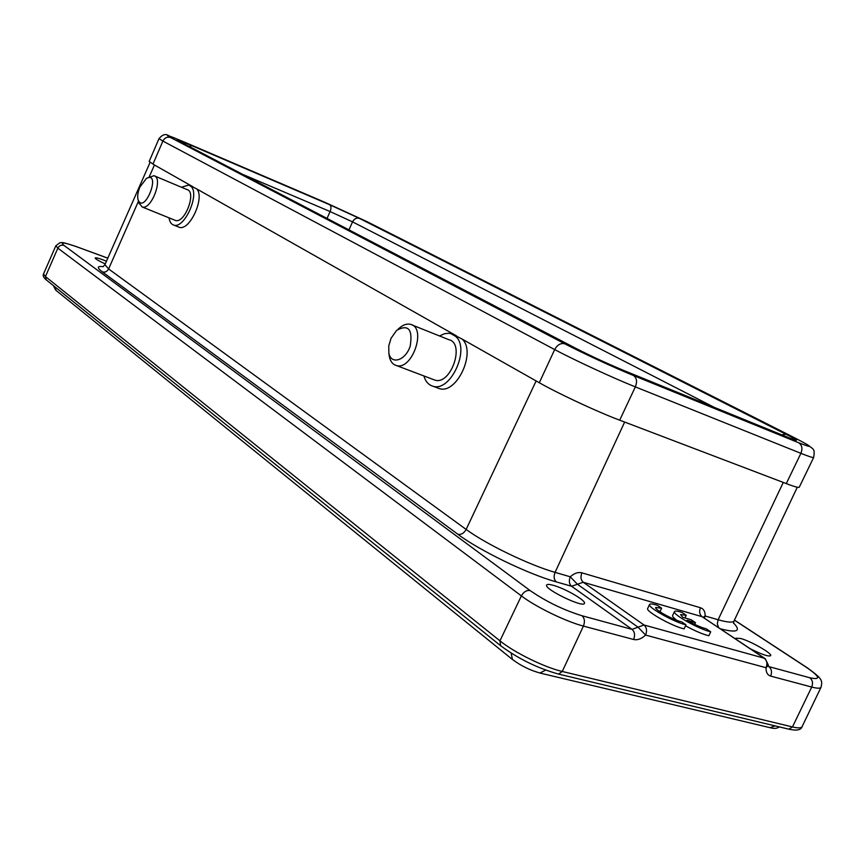 <?xml version="1.0" encoding="UTF-8"?>
<svg xmlns="http://www.w3.org/2000/svg" width="865" height="865" viewBox="0 0 865 865"><rect width="100%" height="100%" fill="white"/><g stroke="black" fill="none" stroke-linecap="round" stroke-linejoin="round"><path stroke-width="1.3" d="M553.341 585.335C549.426 584.253 547.199 584.145 546.658 585.021C543.523 588.816 583.399 608.214 584.437 603.37C586.427 600.764 565.159 588.481 553.341 585.335M391.077 338.226L396.646 330.344C408.399 323.986 412.908 329.284 410.172 346.26C405.415 360.705 391.023 365.095 388.85 353.061L388.763 345.881L391.077 338.226M398.03 329.208L399.057 328.354C403.025 324.808 406.842 323.467 410.507 324.343C426.964 327.608 412.205 370.696 396.386 365.527C392.775 364.489 390.429 361.527 389.347 356.65L388.969 353.969M433.246 379.476L434.944 380.124C450.968 385.379 465.413 343.081 448.773 339.675L412.183 325.013M439.485 335.955L444.556 333.706L448.665 333.263L450.979 333.652L455.812 336.517C470.398 349.06 450.492 392.288 433.008 386.233C428.564 384.979 425.526 381.552 423.893 375.94M437.095 387.769L439.301 388.59C456.828 394.667 476.68 351.579 462.051 339.037L453.174 334.539M750.333 648.772C761.762 654.481 768.542 656.784 770.661 655.681C772.488 653.54 750.734 641.127 740.602 638.467L735.985 638.219L736.429 639.495M106.449 261.208L102.589 259.705C98.113 258.105 95.647 257.521 95.182 257.986C95.377 258.959 98.729 260.938 105.249 263.922M789.896 484.951L614.777 418.303L789.896 484.951C795.789 487.049 798.914 487.784 799.282 487.157L813.662 457.455C813.284 457.953 809.035 456.579 800.904 453.336L635.343 386.882L619.675 420.217M185.521 142.563L185.694 142.649C168.697 135.427 163.669 133.729 170.61 137.546C167.291 136.54 164.718 137.719 162.89 141.082L159.009 138.627L149.169 161.452L154.435 164.988L149.202 176.871M633.602 639.484L583.41 626.087C585.097 621.665 584.621 618.216 581.994 615.739L632.055 629.374C634.726 631.807 635.245 635.18 633.602 639.484C637.537 640.338 641.527 638.857 645.593 635.061L638.024 627.168L632.055 629.374L571.57 586.254L556.314 581.896C553.914 579.658 553.503 576.479 555.071 572.37L570.284 576.793L577.42 584.264L583.226 582.253L644.014 624.995L764.227 658.211L702.023 616.669C699.526 614.528 698.996 611.544 700.455 607.738C703.678 608.863 705.235 611.609 705.137 615.977L704.445 618.129M703.169 617.286L705.137 615.977L718.123 619.751L783.225 482.551M661.639 608.214L655.724 607.468C653.929 609.317 673.759 620.335 681.588 621.816L686.021 624.833L684.085 628.866C672.44 626.422 645.128 611.047 647.68 608.452L649.583 604.462C650.156 603.554 652.751 603.835 657.368 605.305L661.639 608.214L659.952 611.75M710.727 631.818C699.385 629.417 671.997 614.063 674.495 611.587C675.046 610.722 677.522 610.993 681.944 612.409L686.237 615.296L680.56 614.572L682.745 617.318L691.157 619.729L695.492 622.659L687.07 620.259C694.411 624.541 700.812 627.395 706.273 628.823L710.727 631.818L708.803 635.786C702.423 634.121 694.671 630.801 685.545 625.817M676.852 620.346C673.684 617.988 672.267 616.377 672.602 615.512L674.495 611.587M768.401 665.174L766.055 667.726C767.59 663.715 766.985 660.546 764.227 658.211L765.298 658.762L768.401 665.163M150.088 162.393L104.914 264.701L108.601 268.939L466.149 529.434L536.127 380.946L539.306 382.741C556.692 392.667 592.049 409.35 614.777 418.303M178.244 226.89L179.131 227.246C189.586 231.561 205.329 197.22 196.669 188.884L189.749 185.37M139.946 186.991L146.434 178.439C161.614 170.416 144.833 214.65 138.195 200.161C137.167 196.669 137.751 192.279 139.946 186.991M147.104 178.06L153.992 175.703C163.68 177.747 151.256 210.498 142.141 206.951L138.962 202.81M174.698 220.132L175.368 220.413C184.688 224.046 196.939 191.749 187.056 189.608L154.662 175.984M181.445 187.24L188.873 185.002L191.241 186.591C199.869 194.917 184.094 229.355 173.681 225.051C171.173 224.23 169.637 221.829 169.053 217.85M686.237 615.296L684.961 617.956M695.492 622.659L694.671 624.357M686.021 624.833C674.386 622.357 647.052 607.014 649.583 604.462M54.538 286.542L56.128 290.478M512.437 659.498L511.139 653.097M545.664 670.105L539.922 673.046M327.046 218.423L330.106 211.557L242.697 174.373M714.209 407.339L352.542 221.873L330.106 211.557C331.382 208.206 331.23 205.924 329.662 204.735L359.472 218.402C356.585 217.558 354.272 218.715 352.542 221.873L348.973 229.874M191.079 147.407L189.965 144.866L329.662 204.735M189.965 144.866C177.92 139.762 174.406 138.573 179.412 141.319L180.115 141.687M179.412 141.319L576.382 348.638M575.549 348.206C590.838 356.012 606.949 363.451 623.86 370.512L623.092 370.198M787.95 437.387L623.86 370.512M788.75 437.712C799.898 442.112 798.968 440.955 785.95 434.252L781.582 434.792M359.472 218.402L785.95 434.252M786.274 483.611L800.904 453.336C802.763 448.546 802.006 445.01 798.644 442.739C814.268 448.87 812.841 447.183 794.34 437.679L794.838 437.939M539.306 382.741L554.681 349.568C573.69 359.764 613.328 378.113 635.343 386.882C637.375 381.627 636.759 377.843 633.504 375.518L798.644 442.739M633.504 375.518C614.777 367.949 581.215 352.444 564.899 343.848C560.812 342.778 557.406 344.681 554.681 349.568L162.89 141.082L152.943 164.145M367.365 221.818L324.818 202.28M325.013 202.367L185.694 142.649M170.61 137.546L564.899 343.848M794.34 437.679L366.911 221.591M768.401 666.32L768.834 666.601C771.58 668.937 772.186 672.105 770.661 676.095C767.428 675.046 765.893 672.256 766.055 667.726L645.593 635.061C647.225 630.769 646.696 627.417 644.014 624.995L638.024 627.168L577.42 584.264L571.57 586.254C569.148 584.026 568.727 580.869 570.284 576.793C574.209 573.225 578.09 571.906 581.907 572.835C580.35 576.901 580.793 580.037 583.226 582.253L702.023 616.669L764.811 658.438M581.907 572.835L700.455 607.738M500.619 645.712L499.948 640.835C514.059 652.405 544.463 667.38 562.261 671.467L583.41 626.087C565.937 621.6 535.662 606.841 521.379 595.899C523.693 591.822 526.601 590.038 530.104 590.546L63.902 245.346C61.274 244.687 59.263 245.617 57.858 248.158L55.868 245.746L43.531 273.924L45.456 276.551L499.948 640.835L521.379 595.899L57.858 248.158L45.456 276.551L46.321 279.925M76.001 246.514L76.477 246.687C64.118 242.341 59.934 241.886 63.902 245.346M107.79 258.181L76.477 246.687M806.288 667.261L807.218 667.737C822.15 678.722 822.691 680.117 821.026 687.275C820.323 688.572 817.22 688.497 811.716 687.059C813.208 683.155 812.57 680.063 809.802 677.76C821.242 680.236 820.063 676.744 806.288 667.261L734.407 620.173M788.339 729.054L558.585 674.095L562.261 671.467L792.47 726.946L811.716 687.059L770.661 676.095M768.834 666.601L809.802 677.76M720.448 628.823C737.067 633.115 741.435 631.18 733.563 623.016M138.487 201.167L108.601 268.939C107.152 271.578 105.076 272.572 102.384 271.913C96.75 267.62 96.999 265.879 103.151 266.669M456.417 335.847L196.669 188.884M536.127 380.946L462.051 339.037M192.549 186.559L154.435 164.988M102.384 271.913L457.899 534.289C461.261 534.851 464.008 533.229 466.149 529.434C485.925 544.096 529.175 565.029 555.071 572.37L624.584 422.185M457.899 534.289C479.307 550.475 527.996 574.079 556.314 581.896M718.642 627.612L717.312 623.935L718.123 619.751C727.67 622.443 732.99 622.822 734.061 620.865L733.52 623.373M581.994 615.739C563.407 609.976 546.118 601.575 530.104 590.546M792.47 726.946C798.081 728.265 801.282 728.168 802.082 726.654C801.077 730.071 796.676 730.914 788.891 729.184L792.47 726.946M43.531 273.924C42.655 275.535 43.466 277.449 45.986 279.654L500.197 645.377C517.886 658.579 537.349 668.158 558.585 674.095L558.055 673.976M769.969 727.67L775.159 725.908M388.85 353.061L389.347 356.65M434.944 380.124L396.386 365.527M439.301 388.59L433.008 386.233M779.365 726.914C777.105 728.492 774.229 728.806 770.758 727.854L540.679 673.219C530.159 670.397 520.546 665.661 511.842 659.011L55.641 290.078L53.381 285.612M813.662 457.455C814.927 448.557 814.138 449.984 807.337 444.653M159.009 138.627C162.534 134.41 165.831 133.491 168.924 135.859M76.174 246.547C58.204 240.654 63.048 243.13 59.988 242.697L55.868 245.746M107.801 258.148L76.336 246.601M806.796 667.466L734.45 620.075M768.066 666.223L768.39 665.358M104.914 264.701L103 266.788M138.195 200.161L139.254 203.794M175.368 220.413L142.141 206.951M179.131 227.246L173.681 225.051M797.303 487.211L734.071 620.875M821.026 687.275L802.082 726.654"/></g></svg>
